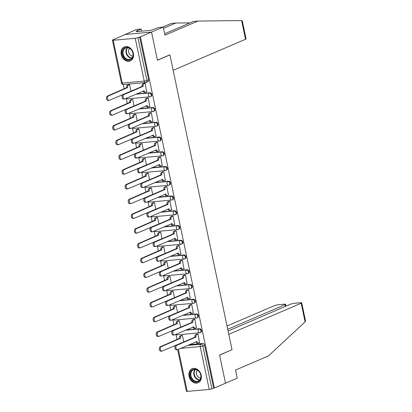 <?xml version="1.0" encoding="UTF-8"?>
<svg xmlns="http://www.w3.org/2000/svg" width="412" height="412" viewBox="0 0 412 412"><rect width="100%" height="100%" fill="white"/><g stroke="black" fill="none" stroke-linecap="round" stroke-linejoin="round"><path stroke-width="0.62" d="M126.742 98.113A1.957 1.179 84.8 0 0 127.761 98.834L149.772 96.846A1.957 1.957 0 0 0 150.37 96.696L150.983 96.429A1.957 1.535 -113.2 0 0 151.765 94.492A1.957 1.535 -113.2 0 0 149.814 92.741L149.201 93.004A1.957 1.535 66.8 0 1 151.153 94.755A1.957 1.535 66.8 0 1 150.37 96.696A1.957 1.535 66.8 0 1 149.994 96.789A1.957 1.179 -95.2 0 1 149.772 96.846A1.957 1.179 -95.2 0 1 148.48 95.378A1.957 1.179 84.8 0 1 149.201 93.004L135.821 94.214M129.847 112.862A1.957 1.179 84.8 0 0 130.872 113.583L152.883 111.595A1.957 1.957 0 0 0 153.475 111.441L154.088 111.178A1.957 1.535 -113.2 0 0 154.876 109.242A1.957 1.535 -113.2 0 0 152.919 107.491L152.306 107.753A1.957 1.535 66.8 0 1 154.263 109.504A1.957 1.535 66.8 0 1 153.475 111.441A1.957 1.535 66.8 0 1 153.104 111.539A1.957 1.179 -95.2 0 1 152.883 111.595A1.957 1.179 -95.2 0 1 151.59 110.122A1.957 1.179 84.8 0 1 152.306 107.753L138.932 108.964M132.958 127.612A1.957 1.179 84.8 0 0 133.977 128.333L155.988 126.34A1.957 1.957 0 0 0 156.586 126.19L157.199 125.928A1.957 1.535 -113.2 0 0 157.981 123.991A1.957 1.535 -113.2 0 0 156.03 122.24L155.417 122.503A1.957 1.535 66.8 0 1 157.369 124.254A1.957 1.535 66.8 0 1 156.586 126.19A1.957 1.535 66.8 0 1 156.21 126.283A1.957 1.179 -95.2 0 1 155.988 126.34A1.957 1.179 -95.2 0 1 154.696 124.872A1.957 1.179 84.8 0 1 155.417 122.503L142.037 123.713M136.063 142.356A1.957 1.179 84.8 0 0 137.088 143.082L159.099 141.089A1.957 1.957 0 0 0 159.691 140.94L160.304 140.677A1.957 1.535 -113.2 0 0 161.092 138.741A1.957 1.535 -113.2 0 0 159.135 136.99L158.522 137.253A1.957 1.535 66.8 0 1 160.479 139.004A1.957 1.535 66.8 0 1 159.691 140.94A1.957 1.535 66.8 0 1 159.32 141.033A1.957 1.179 -95.2 0 1 159.099 141.089A1.957 1.179 -95.2 0 1 157.806 139.622A1.957 1.179 84.8 0 1 158.522 137.253L145.148 138.463M139.174 157.106A1.957 1.179 84.8 0 0 140.193 157.827L162.204 155.839A1.957 1.957 0 0 0 162.802 155.69L163.415 155.427A1.957 1.535 -113.2 0 0 164.197 153.485A1.957 1.535 -113.2 0 0 162.246 151.74L161.633 152.002A1.957 1.535 66.8 0 1 163.585 153.753A1.957 1.535 66.8 0 1 162.802 155.69A1.957 1.535 66.8 0 1 162.426 155.782A1.957 1.179 -95.2 0 1 162.204 155.839A1.957 1.179 -95.2 0 1 160.912 154.371A1.957 1.179 84.8 0 1 161.633 152.002L148.253 153.213M142.279 171.856A1.957 1.179 84.8 0 0 143.304 172.577L165.315 170.589A1.957 1.957 0 0 0 165.907 170.439L166.52 170.171A1.957 1.535 -113.2 0 0 167.308 168.235A1.957 1.535 -113.2 0 0 165.351 166.484L164.738 166.747A1.957 1.535 66.8 0 1 166.695 168.498A1.957 1.535 66.8 0 1 165.907 170.439A1.957 1.535 66.8 0 1 165.536 170.532A1.957 1.179 -95.2 0 1 165.315 170.589A1.957 1.179 -95.2 0 1 164.022 169.121A1.957 1.179 84.8 0 1 164.738 166.747L151.364 167.957M145.39 186.605A1.957 1.179 84.8 0 0 146.409 187.326L168.42 185.338A1.957 1.957 0 0 0 169.018 185.184L169.631 184.921A1.957 1.535 -113.2 0 0 170.413 182.985A1.957 1.535 -113.2 0 0 168.462 181.234L167.849 181.496A1.957 1.535 66.8 0 1 169.801 183.247A1.957 1.535 66.8 0 1 169.018 185.184A1.957 1.535 66.8 0 1 168.642 185.282A1.957 1.179 -95.2 0 1 168.42 185.338A1.957 1.179 -95.2 0 1 167.128 183.865A1.957 1.179 84.8 0 1 167.849 181.496L154.469 182.707M148.495 201.355A1.957 1.179 84.8 0 0 149.52 202.076L171.531 200.083A1.957 1.957 0 0 0 172.123 199.933L172.736 199.671A1.957 1.535 -113.2 0 0 173.524 197.734A1.957 1.535 -113.2 0 0 171.567 195.983L170.954 196.246A1.957 1.535 66.8 0 1 172.911 197.997A1.957 1.535 66.8 0 1 172.123 199.933A1.957 1.535 66.8 0 1 171.752 200.026A1.957 1.179 -95.2 0 1 171.531 200.083A1.957 1.179 -95.2 0 1 170.238 198.615A1.957 1.179 84.8 0 1 170.954 196.246L157.58 197.456M151.606 216.099A1.957 1.179 84.8 0 0 152.625 216.825L174.637 214.832A1.957 1.957 0 0 0 175.234 214.683L175.847 214.42A1.957 1.535 -113.2 0 0 176.63 212.484A1.957 1.535 -113.2 0 0 174.678 210.733L174.065 210.995A1.957 1.535 66.8 0 1 176.017 212.747A1.957 1.535 66.8 0 1 175.234 214.683A1.957 1.535 66.8 0 1 174.858 214.776A1.957 1.179 -95.2 0 1 174.637 214.832A1.957 1.179 -95.2 0 1 173.344 213.365A1.957 1.179 84.8 0 1 174.065 210.995L160.685 212.206M154.711 230.849A1.957 1.179 84.8 0 0 155.736 231.575L177.747 229.582A1.957 1.957 0 0 0 178.339 229.433L178.952 229.17A1.957 1.535 -113.2 0 0 179.74 227.228A1.957 1.535 -113.2 0 0 177.783 225.482L177.17 225.745A1.957 1.535 66.8 0 1 179.127 227.496A1.957 1.535 66.8 0 1 178.339 229.433A1.957 1.535 66.8 0 1 177.969 229.525A1.957 1.179 -95.2 0 1 177.747 229.582A1.957 1.179 -95.2 0 1 176.454 228.114A1.957 1.179 84.8 0 1 177.17 225.745L163.796 226.955M157.822 245.598A1.957 1.179 84.8 0 0 158.841 246.319L180.853 244.331A1.957 1.957 0 0 0 181.45 244.182L182.063 243.919A1.957 1.535 -113.2 0 0 182.846 241.978A1.957 1.535 -113.2 0 0 180.894 240.227L180.281 240.495A1.957 1.535 66.8 0 1 182.233 242.241A1.957 1.535 66.8 0 1 181.45 244.182A1.957 1.535 66.8 0 1 181.074 244.275A1.957 1.179 -95.2 0 1 180.853 244.331A1.957 1.179 -95.2 0 1 179.56 242.864A1.957 1.179 84.8 0 1 180.281 240.495L166.901 241.7M160.927 260.348A1.957 1.179 84.8 0 0 161.952 261.069L183.963 259.081A1.957 1.957 0 0 0 184.555 258.932L185.168 258.664A1.957 1.535 -113.2 0 0 185.956 256.728A1.957 1.535 -113.2 0 0 183.999 254.977L183.386 255.239A1.957 1.535 66.8 0 1 185.343 256.99A1.957 1.535 66.8 0 1 184.555 258.932A1.957 1.535 66.8 0 1 184.185 259.024A1.957 1.179 -95.2 0 1 183.963 259.081A1.957 1.179 -95.2 0 1 182.671 257.613A1.957 1.179 84.8 0 1 183.386 255.239L170.012 256.449M164.038 275.098A1.957 1.179 84.8 0 0 165.058 275.819L187.069 273.831A1.957 1.957 0 0 0 187.666 273.676L188.279 273.413A1.957 1.535 -113.2 0 0 189.062 271.477A1.957 1.535 -113.2 0 0 187.11 269.726L186.497 269.989A1.957 1.535 66.8 0 1 188.449 271.74A1.957 1.535 66.8 0 1 187.666 273.676A1.957 1.535 66.8 0 1 187.29 273.774A1.957 1.179 -95.2 0 1 187.069 273.831A1.957 1.179 -95.2 0 1 185.776 272.358A1.957 1.179 84.8 0 1 186.497 269.989L173.117 271.199M167.143 289.847A1.957 1.179 84.8 0 0 168.168 290.568L190.179 288.575A1.957 1.957 0 0 0 190.771 288.426L191.384 288.163A1.957 1.535 -113.2 0 0 192.172 286.227A1.957 1.535 -113.2 0 0 190.215 284.476L189.602 284.738A1.957 1.535 66.8 0 1 191.559 286.489A1.957 1.535 66.8 0 1 190.771 288.426A1.957 1.535 66.8 0 1 190.401 288.518A1.957 1.179 -95.2 0 1 190.179 288.575A1.957 1.179 -95.2 0 1 188.887 287.107A1.957 1.179 84.8 0 1 189.602 284.738L176.228 285.949M170.254 304.592A1.957 1.179 84.8 0 0 171.274 305.318L193.285 303.325A1.957 1.957 0 0 0 193.882 303.175L194.495 302.913A1.957 1.535 -113.2 0 0 195.278 300.976A1.957 1.535 -113.2 0 0 193.326 299.225L192.713 299.488A1.957 1.535 66.8 0 1 194.665 301.239A1.957 1.535 66.8 0 1 193.882 303.175A1.957 1.535 66.8 0 1 193.506 303.268A1.957 1.179 -95.2 0 1 193.285 303.325A1.957 1.179 -95.2 0 1 191.992 301.857A1.957 1.179 84.8 0 1 192.713 299.488L179.333 300.698M173.359 319.341A1.957 1.179 84.8 0 0 174.384 320.062L196.395 318.074A1.957 1.957 0 0 0 196.988 317.925L197.6 317.662A1.957 1.535 -113.2 0 0 198.388 315.721A1.957 1.535 -113.2 0 0 196.431 313.975L195.818 314.238A1.957 1.535 66.8 0 1 197.775 315.989A1.957 1.535 66.8 0 1 196.988 317.925A1.957 1.535 66.8 0 1 196.617 318.018A1.957 1.179 -95.2 0 1 196.395 318.074A1.957 1.179 -95.2 0 1 195.103 316.607A1.957 1.179 84.8 0 1 195.818 314.238L182.444 315.448M176.47 334.091A1.957 1.179 84.8 0 0 177.49 334.812L199.501 332.824A1.957 1.957 0 0 0 200.098 332.675L200.711 332.407A1.957 1.535 -113.2 0 0 201.494 330.47A1.957 1.535 -113.2 0 0 199.542 328.719L198.929 328.987A1.957 1.535 66.8 0 1 200.881 330.733A1.957 1.535 66.8 0 1 200.098 332.675A1.957 1.535 66.8 0 1 199.722 332.767A1.957 1.179 -95.2 0 1 199.501 332.824A1.957 1.179 -95.2 0 1 198.208 331.356A1.957 1.179 84.8 0 1 198.929 328.987L185.549 330.192M189.067 376.3A7.627 5.979 -113.2 0 0 198.141 382.758A7.627 5.979 -113.2 0 0 201.2 375.203A7.627 5.979 -113.2 0 0 192.126 368.74A7.627 5.979 -113.2 0 0 189.067 376.3M121.246 54.477A7.627 5.979 -113.2 0 0 130.321 60.935A7.627 5.979 -113.2 0 0 133.38 53.38A7.627 5.979 -113.2 0 0 124.306 46.916A7.627 5.979 -113.2 0 0 121.246 54.477M164.651 33.758L193.295 21.465L197.884 21.053L164.955 35.18L163.24 27.053L158.651 27.465L151.044 30.308L136.032 31.667L137.706 30.946L136.465 31.06L141.151 29.046L136.563 29.463L113.784 39.501M123.286 84.573L124.187 88.853M126.185 98.35L127.293 103.603M129.296 113.099L130.403 118.352M132.401 127.849L133.509 133.102M135.512 142.593L136.619 147.851M138.617 157.343L139.725 162.601M141.728 172.092L142.835 177.345M144.833 186.842L145.941 192.095M147.944 201.592L149.051 206.845M151.05 216.341L152.157 221.594M154.16 231.086L155.267 236.344M157.266 245.835L158.373 251.093M160.376 260.585L161.483 265.838M163.482 275.334L164.589 280.587M166.592 290.084L167.699 295.337M169.698 304.829L170.805 310.087M172.808 319.578L173.916 324.836M175.914 334.328L177.021 339.581M163.24 27.053L151.518 32.079L124.841 34.49L151.518 32.079L140.41 36.848L214.405 387.975L225.513 383.212L219.596 355.134L231.74 349.819M245.542 39.264L241.612 20.6L242.292 20.878L246.082 38.867A2.936 0.453 168.1 0 1 245.542 39.264L173.148 70.323L169.883 54.817L157.435 60.157L151.518 32.079L157.456 60.255L169.904 54.914L232.023 349.695L219.575 355.036L225.513 383.212L237.235 378.185L235.52 370.053L268.454 355.922L305.101 321.89L301.172 303.227A2.936 0.453 -11.9 0 0 301.708 302.83A2.936 0.453 -11.9 0 0 300.513 302.717L294.601 303.253A2.936 0.453 -11.9 0 0 290.594 304.185L228.083 331.001M113.733 39.258L114.51 39.186L112.78 39.928A1.957 0.299 -11.9 0 0 112.425 40.191A1.957 0.299 -11.9 0 0 113.223 40.268L135.234 38.28A1.957 0.299 -11.9 0 0 137.902 37.657L146.93 80.484A1.957 1.535 66.8 0 1 146.142 82.426A1.957 1.535 66.8 0 1 145.771 82.518A1.957 1.179 84.8 0 1 145.549 82.575A1.957 1.957 0 0 0 146.142 82.426L147.872 81.684A1.957 1.535 66.8 0 0 148.66 79.743L146.93 80.484A1.957 0.299 -11.9 0 1 144.257 81.107L135.234 38.28M140.41 36.848L137.902 37.657M189.273 344.679L202.647 343.469L200.917 344.211A1.957 1.535 66.8 0 1 202.874 345.962L211.897 388.789A1.957 0.299 168.1 0 1 209.224 389.412L187.218 391.4A1.957 0.299 168.1 0 1 186.42 391.323L177.639 349.67M211.897 388.789L214.405 387.975M199.516 342.501L197.951 333.972L196.802 334.147M183.783 341.95L182.398 335.378L181.244 335.553M196.406 327.751L194.845 319.223L193.692 319.398M180.677 327.2L179.292 320.629L178.138 320.804M193.3 313.002L191.734 304.473L190.586 304.648M177.567 312.451L176.182 305.879L175.028 306.059M190.19 298.257L188.629 289.724L187.475 289.904M174.461 297.706L173.076 291.13L171.922 291.31M187.084 283.507L185.518 274.974L184.37 275.154M171.351 282.956L169.965 276.385L168.812 276.56M183.973 268.758L182.413 260.23L181.259 260.405M168.245 268.207L166.86 261.635L165.706 261.811M180.868 254.008L179.302 245.48L178.154 245.655M165.135 253.457L163.749 246.886L162.596 247.061M177.757 239.259L176.197 230.73L175.043 230.905M162.029 238.708L160.644 232.136L159.49 232.311M174.652 224.509L173.086 215.981L171.938 216.161M158.919 223.963L157.533 217.387L156.38 217.567M171.541 209.765L169.981 201.231L168.827 201.411M155.813 209.214L154.428 202.637L153.274 202.817M168.436 195.015L166.87 186.487L165.722 186.662M152.703 194.464L151.317 187.893L150.164 188.068M165.325 180.265L163.765 171.737L162.611 171.912M149.597 179.714L148.212 173.143L147.058 173.318M162.22 165.516L160.654 156.987L159.506 157.163M146.487 164.965L145.101 158.393L143.948 158.569M159.109 150.766L157.549 142.238L156.395 142.413M143.381 150.215L141.996 143.644L140.842 143.824M156.004 136.022L154.438 127.488L153.29 127.669M140.271 135.471L138.885 128.894L137.732 129.074M152.893 121.272L151.333 112.739L150.179 112.919M137.16 120.721L135.78 114.15L134.626 114.325M149.788 106.523L148.222 97.994L147.074 98.169M134.055 105.972L132.669 99.4L131.516 99.575M146.677 91.773L145.117 83.245L143.963 83.42M136.434 93.951L149.814 92.741M139.544 108.701L152.919 107.491M142.65 123.451L156.03 122.24M145.76 138.2L159.135 136.99M148.866 152.945L162.246 151.74M151.977 167.694L165.351 166.484M155.082 182.444L168.462 181.234M158.193 197.194L171.567 195.983M161.298 211.943L174.678 210.733M164.409 226.688L177.783 225.482M167.514 241.437L180.894 240.227M170.625 256.187L183.999 254.977M173.73 270.936L187.11 269.726M176.841 285.686L190.215 284.476M179.946 300.436L193.326 299.225M183.057 315.18L196.431 313.975M186.162 329.93L199.542 328.719M169.6 54.94L169.904 54.914M130.944 91.222L129.564 84.651L128.41 84.826M139.632 36.915L148.66 79.743M213.627 388.047L204.604 345.22A1.957 1.535 -113.2 0 0 202.647 343.469M197.956 333.993L196.715 334.529A1.957 1.179 84.8 0 0 195.994 336.898L194.984 336.99A1.957 1.179 -95.2 0 1 195.7 334.621L197.018 334.055M196.024 337.042L176.769 345.302A2.251 1.354 84.8 0 0 175.903 347.816A2.251 1.354 84.8 0 0 177.428 349.716A2.251 1.354 84.8 0 0 177.685 349.649L196.972 341.533A1.957 1.179 84.8 0 0 198.265 343L197.25 343.093A1.957 1.179 -95.2 0 1 195.999 341.79M177.428 349.716L176.418 349.809A2.251 1.354 -95.2 0 1 174.894 347.908A2.251 1.354 -95.2 0 1 175.759 345.395L195.015 337.129M198.265 343A1.957 1.179 84.8 0 0 198.486 342.944L199.732 342.408M182.403 335.399L181.156 335.934A1.957 1.179 84.8 0 0 180.441 338.303L161.216 346.708A2.251 1.354 84.8 0 0 160.35 349.222A2.251 1.354 84.8 0 0 161.875 351.122A2.251 1.354 84.8 0 0 162.132 351.055L181.414 342.938A1.957 1.179 84.8 0 0 181.424 342.964M161.875 351.122L160.865 351.215A2.251 1.354 -95.2 0 1 159.341 349.314A2.251 1.354 -95.2 0 1 160.201 346.801L179.431 338.396A1.957 1.179 -95.2 0 1 180.147 336.027L181.156 335.934M181.46 335.461L180.147 336.027M179.457 338.535L180.471 338.448M194.85 319.243L193.604 319.779A1.957 1.179 84.8 0 0 192.888 322.148L191.874 322.241A1.957 1.179 -95.2 0 1 192.595 319.872L193.908 319.305M192.919 322.292L173.658 330.553A2.251 1.354 84.8 0 0 172.798 333.066A2.251 1.354 84.8 0 0 174.322 334.966A2.251 1.354 84.8 0 0 174.575 334.904L193.861 326.783A1.957 1.179 84.8 0 0 195.154 328.251L194.145 328.343A1.957 1.179 -95.2 0 1 192.893 327.046M174.322 334.966L173.308 335.059A2.251 1.354 -95.2 0 1 171.783 333.159A2.251 1.354 -95.2 0 1 172.649 330.645L191.904 322.385M195.154 328.251A1.957 1.179 84.8 0 0 195.376 328.194L196.622 327.658M191.74 304.499L190.499 305.029A1.957 1.179 84.8 0 0 189.778 307.398L188.768 307.491A1.957 1.179 -95.2 0 1 189.484 305.122L190.802 304.561M189.808 307.543L170.553 315.803A2.251 1.354 84.8 0 0 169.687 318.316A2.251 1.354 84.8 0 0 171.212 320.217A2.251 1.354 84.8 0 0 171.469 320.155L190.756 312.033A1.957 1.179 84.8 0 0 192.049 313.501L191.034 313.594A1.957 1.179 -95.2 0 1 189.783 312.296M171.212 320.217L170.202 320.309A2.251 1.354 -95.2 0 1 168.678 318.409A2.251 1.354 -95.2 0 1 169.543 315.896L188.799 307.635M192.049 313.501A1.957 1.179 84.8 0 0 192.27 313.444L193.516 312.909M232.044 349.793L228.778 334.287L301.172 303.227M301.708 302.83L305.498 320.824L305.101 321.89M285.434 306.399L285.068 304.684A2.936 0.453 -11.9 0 0 285.609 304.288A2.936 0.453 -11.9 0 0 284.414 304.174L278.502 304.71A2.936 0.453 -11.9 0 0 274.495 305.637L227.033 326M285.068 304.684L227.723 329.286M241.612 20.6L197.884 21.053M141.599 31.163L141.151 29.046M162.745 27.094L171.207 23.463L175.795 23.051L163.507 28.32M189.947 22.902L175.795 23.051M137.824 31.503L137.706 30.946M196.926 381.939A6.602 5.171 66.8 0 1 190.329 376.032A6.602 5.171 66.8 0 1 194.237 369.178A6.602 5.171 66.8 0 1 200.829 375.085A6.602 5.171 66.8 0 1 196.926 381.939M194.613 369.533A6.113 4.79 -113.2 0 0 193.449 369.822A6.113 4.79 -113.2 0 0 191.189 376.614A6.113 4.79 -113.2 0 0 197.106 381.347A6.113 4.79 -113.2 0 0 198.27 381.054A6.113 4.79 -113.2 0 0 200.526 374.266A6.113 4.79 -113.2 0 0 194.613 369.533M197.42 370.218A4.352 3.409 -113.2 0 0 196.802 375.038A4.352 3.409 -113.2 0 0 200.716 377.907M192.801 368.508A7.576 5.938 -113.2 0 0 192.589 368.596A7.576 5.938 -113.2 0 0 189.793 377.016A7.576 5.938 -113.2 0 0 197.121 382.887A7.576 5.938 -113.2 0 0 198.569 382.521A7.576 5.938 -113.2 0 0 198.775 382.429M129.105 60.116A6.602 5.171 66.8 0 1 122.513 54.209A6.602 5.171 66.8 0 1 126.417 47.354A6.602 5.171 66.8 0 1 133.009 53.261A6.602 5.171 66.8 0 1 129.105 60.116M126.793 47.71A6.113 4.79 -113.2 0 0 125.629 47.998A6.113 4.79 -113.2 0 0 123.373 54.791A6.113 4.79 -113.2 0 0 129.286 59.524A6.113 4.79 -113.2 0 0 130.45 59.23A6.113 4.79 -113.2 0 0 132.705 52.442A6.113 4.79 -113.2 0 0 126.793 47.71M129.6 48.395A4.352 3.409 -113.2 0 0 128.982 53.21A4.352 3.409 -113.2 0 0 132.901 56.084M124.985 46.685A7.576 5.938 -113.2 0 0 124.774 46.772A7.576 5.938 -113.2 0 0 121.973 55.193A7.576 5.938 -113.2 0 0 129.306 61.064A7.576 5.938 -113.2 0 0 130.748 60.698A7.576 5.938 -113.2 0 0 130.954 60.605M179.297 320.654L178.051 321.185A1.957 1.179 84.8 0 0 177.33 323.554L158.105 331.959A2.251 1.354 84.8 0 0 157.24 334.472A2.251 1.354 84.8 0 0 158.764 336.372A2.251 1.354 84.8 0 0 159.022 336.31L178.308 328.189A1.957 1.179 84.8 0 0 178.314 328.215M158.764 336.372L157.755 336.465A2.251 1.354 -95.2 0 1 156.23 334.565A2.251 1.354 -95.2 0 1 157.096 332.051L176.321 323.647A1.957 1.179 -95.2 0 1 177.036 321.278L178.051 321.185M178.355 320.711L177.036 321.278M176.351 323.791L177.361 323.698M176.187 305.905L174.94 306.435A1.957 1.179 84.8 0 0 174.225 308.809L155 317.209A2.251 1.354 84.8 0 0 154.134 319.722A2.251 1.354 84.8 0 0 155.659 321.628A2.251 1.354 84.8 0 0 155.916 321.561L175.198 313.439A1.957 1.179 84.8 0 0 175.208 313.465M155.659 321.628L154.649 321.715A2.251 1.354 -95.2 0 1 153.125 319.815A2.251 1.354 -95.2 0 1 153.985 317.302L173.215 308.897A1.957 1.179 -95.2 0 1 173.931 306.528L174.94 306.435M175.244 305.967L173.931 306.528M173.241 309.041L174.255 308.949M188.634 289.749L187.388 290.28A1.957 1.179 84.8 0 0 186.672 292.654L185.657 292.741A1.957 1.179 -95.2 0 1 186.379 290.372L187.692 289.811M186.703 292.793L167.442 301.054A2.251 1.354 84.8 0 0 166.582 303.567A2.251 1.354 84.8 0 0 168.106 305.472A2.251 1.354 84.8 0 0 168.359 305.405L187.645 297.284A1.957 1.179 84.8 0 0 188.938 298.752L187.929 298.844A1.957 1.179 -95.2 0 1 186.677 297.546M168.106 305.472L167.092 305.56A2.251 1.354 -95.2 0 1 165.567 303.659A2.251 1.354 -95.2 0 1 166.433 301.146L185.688 292.886M188.938 298.752A1.957 1.179 84.8 0 0 189.16 298.695L190.406 298.164M185.524 275L184.282 275.535A1.957 1.179 84.8 0 0 183.561 277.904L182.552 277.997A1.957 1.179 -95.2 0 1 183.268 275.623L184.586 275.062M183.592 278.043L164.337 286.309A2.251 1.354 84.8 0 0 163.471 288.822A2.251 1.354 84.8 0 0 164.996 290.723A2.251 1.354 84.8 0 0 165.253 290.656L184.54 282.534A1.957 1.179 84.8 0 0 185.833 284.007L184.818 284.095A1.957 1.179 -95.2 0 1 183.567 282.797M164.996 290.723L163.986 290.815A2.251 1.354 -95.2 0 1 162.462 288.91A2.251 1.354 -95.2 0 1 163.327 286.397L182.583 278.136M185.833 284.007A1.957 1.179 84.8 0 0 186.054 283.95L187.3 283.415M182.418 260.25L181.172 260.786A1.957 1.179 84.8 0 0 180.456 263.155L179.441 263.247A1.957 1.179 -95.2 0 1 180.162 260.878L181.476 260.312M180.487 263.299L161.226 271.559A2.251 1.354 84.8 0 0 160.366 274.073A2.251 1.354 84.8 0 0 161.89 275.973A2.251 1.354 84.8 0 0 162.143 275.906L181.429 267.79A1.957 1.179 84.8 0 0 182.722 269.257L181.713 269.345A1.957 1.179 -95.2 0 1 180.461 268.047M161.89 275.973L160.876 276.066A2.251 1.354 -95.2 0 1 159.351 274.16A2.251 1.354 -95.2 0 1 160.217 271.652L179.472 263.386M182.722 269.257A1.957 1.179 84.8 0 0 182.943 269.201L184.19 268.665M173.081 291.155L171.835 291.691A1.957 1.179 84.8 0 0 171.114 294.06L151.889 302.465A2.251 1.354 84.8 0 0 151.024 304.973A2.251 1.354 84.8 0 0 152.548 306.878A2.251 1.354 84.8 0 0 152.806 306.811L172.092 298.69A1.957 1.179 84.8 0 0 172.098 298.715M152.548 306.878L151.539 306.966A2.251 1.354 -95.2 0 1 150.014 305.065A2.251 1.354 -95.2 0 1 150.88 302.552L170.105 294.147A1.957 1.179 -95.2 0 1 170.82 291.778L171.835 291.691M172.139 291.217L170.82 291.778M170.135 294.292L171.145 294.199M169.971 276.406L168.724 276.941A1.957 1.179 84.8 0 0 168.008 279.31L148.784 287.715A2.251 1.354 84.8 0 0 147.918 290.228A2.251 1.354 84.8 0 0 149.443 292.129A2.251 1.354 84.8 0 0 149.7 292.062L168.982 283.94A1.957 1.179 84.8 0 0 168.992 283.966M149.443 292.129L148.433 292.221A2.251 1.354 -95.2 0 1 146.909 290.316A2.251 1.354 -95.2 0 1 147.769 287.808L166.999 279.403A1.957 1.179 -95.2 0 1 167.715 277.034L168.724 276.941M169.028 276.467L167.715 277.034M167.025 279.542L168.039 279.449M166.865 261.656L165.619 262.192A1.957 1.179 84.8 0 0 164.898 264.561L145.673 272.965A2.251 1.354 84.8 0 0 144.808 275.479A2.251 1.354 84.8 0 0 146.332 277.379A2.251 1.354 84.8 0 0 146.59 277.312L165.876 269.196A1.957 1.179 84.8 0 0 165.882 269.221M146.332 277.379L145.323 277.472A2.251 1.354 -95.2 0 1 143.798 275.571A2.251 1.354 -95.2 0 1 144.663 273.058L163.888 264.653A1.957 1.179 -95.2 0 1 164.604 262.284L165.619 262.192M165.923 261.718L164.604 262.284M163.919 264.792L164.929 264.705M179.308 245.5L178.066 246.036A1.957 1.179 84.8 0 0 177.345 248.405L176.336 248.498A1.957 1.179 -95.2 0 1 177.052 246.129L178.37 245.562M177.376 248.549L158.12 256.81A2.251 1.354 84.8 0 0 157.255 259.323A2.251 1.354 84.8 0 0 158.78 261.223A2.251 1.354 84.8 0 0 159.037 261.156L178.324 253.04A1.957 1.179 84.8 0 0 179.617 254.508L178.602 254.601A1.957 1.179 -95.2 0 1 177.351 253.303M158.78 261.223L157.77 261.316A2.251 1.354 -95.2 0 1 156.246 259.416A2.251 1.354 -95.2 0 1 157.111 256.903L176.367 248.637M179.617 254.508A1.957 1.179 84.8 0 0 179.838 254.451L181.084 253.916M163.755 246.906L162.508 247.442A1.957 1.179 84.8 0 0 161.792 249.811L142.567 258.216A2.251 1.354 84.8 0 0 141.702 260.729A2.251 1.354 84.8 0 0 143.227 262.629A2.251 1.354 84.8 0 0 143.484 262.568L162.766 254.446A1.957 1.179 84.8 0 0 162.776 254.472M143.227 262.629L142.217 262.722A2.251 1.354 -95.2 0 1 140.693 260.822A2.251 1.354 -95.2 0 1 141.553 258.309L160.783 249.904A1.957 1.179 -95.2 0 1 161.499 247.535L162.508 247.442M162.812 246.968L161.499 247.535M160.809 250.048L161.823 249.955M176.202 230.756L174.956 231.287A1.957 1.179 84.8 0 0 174.24 233.655L173.225 233.748A1.957 1.179 -95.2 0 1 173.946 231.379L175.26 230.813M174.271 233.8L155.01 242.06A2.251 1.354 84.8 0 0 154.15 244.573A2.251 1.354 84.8 0 0 155.674 246.474A2.251 1.354 84.8 0 0 155.927 246.412L175.213 238.291A1.957 1.179 84.8 0 0 176.506 239.758L175.497 239.851A1.957 1.179 -95.2 0 1 174.245 238.553M155.674 246.474L154.66 246.567A2.251 1.354 -95.2 0 1 153.135 244.666A2.251 1.354 -95.2 0 1 154 242.153L173.256 233.892M176.506 239.758A1.957 1.179 84.8 0 0 176.727 239.702L177.974 239.166M160.649 232.162L159.403 232.692A1.957 1.179 84.8 0 0 158.682 235.061L139.457 243.466A2.251 1.354 84.8 0 0 138.592 245.979A2.251 1.354 84.8 0 0 140.116 247.88A2.251 1.354 84.8 0 0 140.374 247.818L159.66 239.696A1.957 1.179 84.8 0 0 159.665 239.722M140.116 247.88L139.107 247.972A2.251 1.354 -95.2 0 1 137.582 246.072A2.251 1.354 -95.2 0 1 138.447 243.559L157.672 235.154A1.957 1.179 -95.2 0 1 158.388 232.785L159.403 232.692M159.707 232.224L158.388 232.785M157.703 235.298L158.713 235.206M173.092 216.006L171.85 216.537A1.957 1.179 84.8 0 0 171.129 218.911L170.12 218.999A1.957 1.179 -95.2 0 1 170.836 216.63L172.154 216.068M171.16 219.05L151.904 227.311A2.251 1.354 84.8 0 0 151.039 229.824A2.251 1.354 84.8 0 0 152.564 231.729A2.251 1.354 84.8 0 0 152.821 231.662L172.108 223.541A1.957 1.179 84.8 0 0 173.4 225.009L172.386 225.101A1.957 1.179 -95.2 0 1 171.135 223.804M152.564 231.729L151.554 231.817A2.251 1.354 -95.2 0 1 150.03 229.917A2.251 1.354 -95.2 0 1 150.895 227.403L170.151 219.143M173.4 225.009A1.957 1.179 84.8 0 0 173.622 224.952L174.868 224.422M157.538 217.412L156.292 217.943A1.957 1.179 84.8 0 0 155.576 220.317L136.351 228.717A2.251 1.354 84.8 0 0 135.486 231.23A2.251 1.354 84.8 0 0 137.011 233.135A2.251 1.354 84.8 0 0 137.268 233.068L156.55 224.947A1.957 1.179 84.8 0 0 156.56 224.973M137.011 233.135L136.001 233.223A2.251 1.354 -95.2 0 1 134.477 231.323A2.251 1.354 -95.2 0 1 135.337 228.809L154.567 220.405A1.957 1.179 -95.2 0 1 155.283 218.036L156.292 217.943M156.596 217.474L155.283 218.036M154.593 220.549L155.607 220.456M169.986 201.257L168.74 201.792A1.957 1.179 84.8 0 0 168.024 204.161L167.009 204.249A1.957 1.179 -95.2 0 1 167.73 201.88L169.044 201.319M168.055 204.3L148.794 212.566A2.251 1.354 84.8 0 0 147.934 215.074A2.251 1.354 84.8 0 0 149.458 216.98A2.251 1.354 84.8 0 0 149.71 216.913L168.997 208.791A1.957 1.179 84.8 0 0 170.29 210.259L169.28 210.352A1.957 1.179 -95.2 0 1 168.029 209.054M149.458 216.98L148.444 217.067A2.251 1.354 -95.2 0 1 146.919 215.167A2.251 1.354 -95.2 0 1 147.784 212.654L167.04 204.393M170.29 210.259A1.957 1.179 84.8 0 0 170.511 210.202L171.758 209.672M154.433 202.663L153.187 203.198A1.957 1.179 84.8 0 0 152.466 205.567L133.241 213.972A2.251 1.354 84.8 0 0 132.376 216.485A2.251 1.354 84.8 0 0 133.9 218.386A2.251 1.354 84.8 0 0 134.157 218.319L153.444 210.197A1.957 1.179 84.8 0 0 153.449 210.223M133.9 218.386L132.891 218.478A2.251 1.354 -95.2 0 1 131.366 216.573A2.251 1.354 -95.2 0 1 132.231 214.06L151.456 205.66A1.957 1.179 -95.2 0 1 152.172 203.286L153.187 203.198M153.491 202.725L152.172 203.286M151.487 205.799L152.497 205.706M166.875 186.507L165.634 187.043A1.957 1.179 84.8 0 0 164.913 189.412L163.904 189.505A1.957 1.179 -95.2 0 1 164.62 187.136L165.938 186.569M164.944 189.551L145.688 197.817A2.251 1.354 84.8 0 0 144.823 200.33A2.251 1.354 84.8 0 0 146.348 202.23A2.251 1.354 84.8 0 0 146.605 202.163L165.892 194.042A1.957 1.179 84.8 0 0 167.184 195.515L166.17 195.602A1.957 1.179 -95.2 0 1 164.918 194.304M146.348 202.23L145.338 202.323A2.251 1.354 -95.2 0 1 143.814 200.417A2.251 1.354 -95.2 0 1 144.679 197.909L163.935 189.644M167.184 195.515A1.957 1.179 84.8 0 0 167.406 195.458L168.652 194.922M151.322 187.913L150.076 188.449A1.957 1.179 84.8 0 0 149.36 190.818L130.135 199.223A2.251 1.354 84.8 0 0 129.27 201.736A2.251 1.354 84.8 0 0 130.795 203.636A2.251 1.354 84.8 0 0 131.052 203.569L150.334 195.453A1.957 1.179 84.8 0 0 150.344 195.479M130.795 203.636L129.785 203.729A2.251 1.354 -95.2 0 1 128.261 201.823A2.251 1.354 -95.2 0 1 129.121 199.315L148.351 190.911A1.957 1.179 -95.2 0 1 149.067 188.542L150.076 188.449M150.38 187.975L149.067 188.542M148.377 191.05L149.391 190.962M163.77 171.758L162.524 172.293A1.957 1.179 84.8 0 0 161.808 174.662L160.793 174.755A1.957 1.179 -95.2 0 1 161.514 172.386L162.828 171.819M161.839 174.806L142.578 183.067A2.251 1.354 84.8 0 0 141.718 185.58A2.251 1.354 84.8 0 0 143.242 187.481A2.251 1.354 84.8 0 0 143.494 187.414L162.781 179.297A1.957 1.179 84.8 0 0 164.074 180.765L163.064 180.858A1.957 1.179 -95.2 0 1 161.813 179.555M143.242 187.481L142.228 187.573A2.251 1.354 -95.2 0 1 140.703 185.673A2.251 1.354 -95.2 0 1 141.568 183.16L160.824 174.894M164.074 180.765A1.957 1.179 84.8 0 0 164.295 180.708L165.542 180.173M148.217 173.164L146.971 173.699A1.957 1.179 84.8 0 0 146.25 176.068L127.025 184.473A2.251 1.354 84.8 0 0 126.16 186.986A2.251 1.354 84.8 0 0 127.684 188.887A2.251 1.354 84.8 0 0 127.941 188.82L147.228 180.703A1.957 1.179 84.8 0 0 147.233 180.729M127.684 188.887L126.675 188.979A2.251 1.354 -95.2 0 1 125.15 187.079A2.251 1.354 -95.2 0 1 126.015 184.566L145.24 176.161A1.957 1.179 -95.2 0 1 145.956 173.792L146.971 173.699M147.275 173.225L145.956 173.792M145.271 176.3L146.281 176.212M160.659 157.008L159.418 157.544A1.957 1.179 84.8 0 0 158.697 159.913L157.688 160.005A1.957 1.179 -95.2 0 1 158.404 157.636L159.722 157.07M158.728 160.057L139.472 168.317A2.251 1.354 84.8 0 0 138.607 170.831A2.251 1.354 84.8 0 0 140.132 172.731A2.251 1.354 84.8 0 0 140.389 172.669L159.676 164.548A1.957 1.179 84.8 0 0 160.968 166.015L159.954 166.108A1.957 1.179 -95.2 0 1 158.702 164.81M140.132 172.731L139.122 172.824A2.251 1.354 -95.2 0 1 137.598 170.923A2.251 1.354 -95.2 0 1 138.463 168.41L157.719 160.15M160.968 166.015A1.957 1.179 84.8 0 0 161.19 165.959L162.436 165.423M145.106 158.414L143.86 158.95A1.957 1.179 84.8 0 0 143.144 161.319L123.919 169.723A2.251 1.354 84.8 0 0 123.054 172.237A2.251 1.354 84.8 0 0 124.579 174.137A2.251 1.354 84.8 0 0 124.836 174.075L144.118 165.954A1.957 1.179 84.8 0 0 144.128 165.979M124.579 174.137L123.569 174.23A2.251 1.354 -95.2 0 1 122.045 172.329A2.251 1.354 -95.2 0 1 122.905 169.816L142.135 161.411A1.957 1.179 -95.2 0 1 142.851 159.042L143.86 158.95M144.164 158.476L142.851 159.042M142.161 161.555L143.175 161.463M157.554 142.264L156.308 142.794A1.957 1.179 84.8 0 0 155.592 145.163L154.577 145.256A1.957 1.179 -95.2 0 1 155.298 142.887L156.612 142.325M155.623 145.307L136.362 153.568A2.251 1.354 84.8 0 0 135.502 156.081A2.251 1.354 84.8 0 0 137.026 157.981A2.251 1.354 84.8 0 0 137.278 157.92L156.565 149.798A1.957 1.179 84.8 0 0 157.858 151.266L156.848 151.358A1.957 1.179 -95.2 0 1 155.597 150.061M137.026 157.981L136.012 158.074A2.251 1.354 -95.2 0 1 134.487 156.174A2.251 1.354 -95.2 0 1 135.352 153.661L154.608 145.4M157.858 151.266A1.957 1.179 84.8 0 0 158.079 151.209L159.326 150.674M142.001 143.67L140.755 144.2A1.957 1.179 84.8 0 0 140.034 146.574L120.809 154.974A2.251 1.354 84.8 0 0 119.944 157.487A2.251 1.354 84.8 0 0 121.468 159.393A2.251 1.354 84.8 0 0 121.725 159.326L141.012 151.204A1.957 1.179 84.8 0 0 141.017 151.23M121.468 159.393L120.459 159.48A2.251 1.354 -95.2 0 1 118.934 157.58A2.251 1.354 -95.2 0 1 119.799 155.067L139.024 146.662A1.957 1.179 -95.2 0 1 139.74 144.293L140.755 144.2M141.058 143.731L139.74 144.293M139.055 146.806L140.065 146.713M154.443 127.514L153.202 128.044A1.957 1.179 84.8 0 0 152.481 130.419L151.472 130.506A1.957 1.179 -95.2 0 1 152.188 128.137L153.506 127.576M152.512 130.558L133.256 138.818A2.251 1.354 84.8 0 0 132.391 141.331A2.251 1.354 84.8 0 0 133.915 143.237A2.251 1.354 84.8 0 0 134.173 143.17L153.46 135.048A1.957 1.179 84.8 0 0 154.752 136.516L153.738 136.609A1.957 1.179 -95.2 0 1 152.486 135.311M133.915 143.237L132.906 143.325A2.251 1.354 -95.2 0 1 131.382 141.424A2.251 1.354 -95.2 0 1 132.247 138.911L151.503 130.65M154.752 136.516A1.957 1.179 84.8 0 0 154.974 136.46L156.22 135.929M138.89 128.92L137.644 129.456A1.957 1.179 84.8 0 0 136.928 131.825L117.703 140.229A2.251 1.354 84.8 0 0 116.838 142.737A2.251 1.354 84.8 0 0 118.362 144.643A2.251 1.354 84.8 0 0 118.62 144.576L137.902 136.454A1.957 1.179 84.8 0 0 137.912 136.48M118.362 144.643L117.353 144.73A2.251 1.354 -95.2 0 1 115.829 142.83A2.251 1.354 -95.2 0 1 116.689 140.317L135.919 131.912A1.957 1.179 -95.2 0 1 136.635 129.543L137.644 129.456M137.948 128.982L136.635 129.543M135.945 132.056L136.959 131.964M151.338 112.764L150.092 113.3A1.957 1.179 84.8 0 0 149.376 115.669L148.361 115.762A1.957 1.179 -95.2 0 1 149.082 113.388L150.395 112.826M149.407 115.808L130.146 124.074A2.251 1.354 84.8 0 0 129.286 126.587A2.251 1.354 84.8 0 0 130.81 128.487A2.251 1.354 84.8 0 0 131.062 128.42L150.349 120.299A1.957 1.179 84.8 0 0 151.642 121.772L150.632 121.859A1.957 1.179 -95.2 0 1 149.381 120.561M130.81 128.487L129.795 128.58A2.251 1.354 -95.2 0 1 128.271 126.675A2.251 1.354 -95.2 0 1 129.136 124.161L148.392 115.901M151.642 121.772A1.957 1.179 84.8 0 0 151.863 121.71L153.109 121.18M135.78 114.17L134.539 114.706A1.957 1.179 84.8 0 0 133.818 117.075L114.593 125.48A2.251 1.354 84.8 0 0 113.727 127.993A2.251 1.354 84.8 0 0 115.252 129.893A2.251 1.354 84.8 0 0 115.509 129.826L134.796 121.705A1.957 1.179 84.8 0 0 134.801 121.731M115.252 129.893L114.242 129.986A2.251 1.354 -95.2 0 1 112.718 128.081A2.251 1.354 -95.2 0 1 113.583 125.567L132.808 117.168A1.957 1.179 -95.2 0 1 133.524 114.794L134.539 114.706M134.842 114.232L133.524 114.794M132.839 117.307L133.849 117.214M148.227 98.015L146.986 98.55A1.957 1.179 84.8 0 0 146.265 100.919L145.256 101.012A1.957 1.179 -95.2 0 1 145.972 98.643L147.29 98.077M146.296 101.064L127.04 109.324A2.251 1.354 84.8 0 0 126.175 111.837A2.251 1.354 84.8 0 0 127.699 113.738A2.251 1.354 84.8 0 0 127.957 113.671L147.244 105.554A1.957 1.179 84.8 0 0 148.536 107.022L147.522 107.11A1.957 1.179 -95.2 0 1 146.27 105.812M127.699 113.738L126.69 113.83A2.251 1.354 -95.2 0 1 125.166 111.925A2.251 1.354 -95.2 0 1 126.031 109.417L145.287 101.151M148.536 107.022A1.957 1.179 84.8 0 0 148.758 106.965L150.004 106.43M132.674 99.421L131.428 99.956A1.957 1.179 84.8 0 0 130.712 102.325L111.487 110.73A2.251 1.354 84.8 0 0 110.622 113.243A2.251 1.354 84.8 0 0 112.146 115.144A2.251 1.354 84.8 0 0 112.404 115.077L131.685 106.96A1.957 1.179 84.8 0 0 131.696 106.986M112.146 115.144L111.137 115.236A2.251 1.354 -95.2 0 1 109.613 113.336A2.251 1.354 -95.2 0 1 110.473 110.823L129.703 102.418A1.957 1.179 -95.2 0 1 130.419 100.049L131.428 99.956M131.732 99.483L130.419 100.049M129.728 102.557L130.743 102.47M145.122 83.265L143.876 83.801A1.957 1.179 84.8 0 0 143.16 86.17L142.145 86.263A1.957 1.179 -95.2 0 1 142.866 83.894L144.179 83.327M143.191 86.314L123.93 94.575A2.251 1.354 84.8 0 0 123.07 97.088A2.251 1.354 84.8 0 0 124.594 98.988A2.251 1.354 84.8 0 0 124.846 98.921L144.133 90.805A1.957 1.179 84.8 0 0 145.426 92.273L144.416 92.365A1.957 1.179 -95.2 0 1 143.165 91.067M124.594 98.988L123.579 99.081A2.251 1.354 -95.2 0 1 122.055 97.18A2.251 1.354 -95.2 0 1 122.92 94.667L142.176 86.402M145.426 92.273A1.957 1.179 84.8 0 0 145.647 92.216L146.893 91.68M129.564 84.671L128.323 85.207A1.957 1.179 84.8 0 0 127.602 87.576L108.377 95.981A2.251 1.354 84.8 0 0 107.511 98.494A2.251 1.354 84.8 0 0 109.036 100.394A2.251 1.354 84.8 0 0 109.293 100.332L128.58 92.211A1.957 1.179 84.8 0 0 128.585 92.236M109.036 100.394L108.026 100.487A2.251 1.354 -95.2 0 1 106.502 98.586A2.251 1.354 -95.2 0 1 107.367 96.073L126.592 87.668A1.957 1.179 -95.2 0 1 127.308 85.299L128.323 85.207M128.626 84.733L127.308 85.299M126.623 87.813L127.632 87.72M113.223 40.268L122.246 83.095L144.257 81.107A1.957 1.179 84.8 0 0 145.549 82.575L123.538 84.563A1.957 1.179 84.8 0 1 122.246 83.095A1.957 0.299 168.1 0 1 121.447 83.018A1.957 1.957 0 0 0 123.538 84.563M187.542 345.421L200.917 344.211A1.957 1.179 -95.2 0 0 200.201 346.585L180.734 348.341M178.36 349.361L187.218 391.4M209.224 389.412L200.201 346.585A1.957 0.299 -11.9 0 0 202.874 345.962L204.604 345.22M195.994 336.898L194.984 336.99M196.715 334.529L195.7 334.621M196.972 341.533L196.514 341.574M176.769 345.302L175.759 345.395M180.961 342.98L181.414 342.938M179.431 338.396L180.441 338.303M160.201 346.801L161.216 346.708M192.888 322.148L191.874 322.241M193.604 319.779L192.595 319.872M193.861 326.783L193.408 326.824M173.658 330.553L172.649 330.645M189.778 307.398L188.768 307.491M190.499 305.029L189.484 305.122M190.756 312.033L190.298 312.075M170.553 315.803L169.543 315.896M199.588 380.116A6.113 4.79 66.8 0 1 194.366 376.079A6.113 4.79 66.8 0 1 195.041 369.512M195.448 369.538A5.912 4.63 -113.2 0 0 194.788 375.899A5.912 4.63 -113.2 0 0 199.851 379.802M131.768 58.293A6.113 4.79 66.8 0 1 126.546 54.255A6.113 4.79 66.8 0 1 127.22 47.689M127.627 47.715A5.912 4.63 -113.2 0 0 126.968 54.075A5.912 4.63 -113.2 0 0 132.031 57.979M177.85 328.23L178.308 328.189M176.321 323.647L177.33 323.554M157.096 332.051L158.105 331.959M174.745 313.481L175.198 313.439M173.215 308.897L174.225 308.809M153.985 317.302L155 317.209M186.672 292.654L185.657 292.741M187.388 290.28L186.379 290.372M187.645 297.284L187.192 297.325M167.442 301.054L166.433 301.146M183.561 277.904L182.552 277.997M184.282 275.535L183.268 275.623M184.54 282.534L184.082 282.575M164.337 286.309L163.327 286.397M180.456 263.155L179.441 263.247M181.172 260.786L180.162 260.878M181.429 267.79L180.976 267.831M161.226 271.559L160.217 271.652M171.634 298.731L172.092 298.69M170.105 294.147L171.114 294.06M150.88 302.552L151.889 302.465M168.529 283.981L168.982 283.94M166.999 279.403L168.008 279.31M147.769 287.808L148.784 287.715M165.418 269.237L165.876 269.196M163.888 264.653L164.898 264.561M144.663 273.058L145.673 272.965M177.345 248.405L176.336 248.498M178.066 246.036L177.052 246.129M178.324 253.04L177.866 253.081M158.12 256.81L157.111 256.903M162.313 254.487L162.766 254.446M160.783 249.904L161.792 249.811M141.553 258.309L142.567 258.216M174.24 233.655L173.225 233.748M174.956 231.287L173.946 231.379M175.213 238.291L174.76 238.332M155.01 242.06L154 242.153M159.202 239.738L159.66 239.696M157.672 235.154L158.682 235.061M138.447 243.559L139.457 243.466M171.129 218.911L170.12 218.999M171.85 216.537L170.836 216.63M172.108 223.541L171.65 223.582M151.904 227.311L150.895 227.403M156.097 224.988L156.55 224.947M154.567 220.405L155.576 220.317M135.337 228.809L136.351 228.717M168.024 204.161L167.009 204.249M168.74 201.792L167.73 201.88M168.997 208.791L168.544 208.833M148.794 212.566L147.784 212.654M152.986 210.238L153.444 210.197M151.456 205.66L152.466 205.567M132.231 214.06L133.241 213.972M164.913 189.412L163.904 189.505M165.634 187.043L164.62 187.136M165.892 194.042L165.433 194.083M145.688 197.817L144.679 197.909M149.88 195.494L150.334 195.453M148.351 190.911L149.36 190.818M129.121 199.315L130.135 199.223M161.808 174.662L160.793 174.755M162.524 172.293L161.514 172.386M162.781 179.297L162.328 179.338M142.578 183.067L141.568 183.16M146.77 180.744L147.228 180.703M145.24 176.161L146.25 176.068M126.015 184.566L127.025 184.473M158.697 159.913L157.688 160.005M159.418 157.544L158.404 157.636M159.676 164.548L159.217 164.589M139.472 168.317L138.463 168.41M143.664 165.995L144.118 165.954M142.135 161.411L143.144 161.319M122.905 169.816L123.919 169.723M155.592 145.163L154.577 145.256M156.308 142.794L155.298 142.887M156.565 149.798L156.112 149.839M136.362 153.568L135.352 153.661M140.554 151.245L141.012 151.204M139.024 146.662L140.034 146.574M119.799 155.067L120.809 154.974M152.481 130.419L151.472 130.506M153.202 128.044L152.188 128.137M153.46 135.048L153.001 135.09M133.256 138.818L132.247 138.911M137.448 136.496L137.902 136.454M135.919 131.912L136.928 131.825M116.689 140.317L117.703 140.229M149.376 115.669L148.361 115.762M150.092 113.3L149.082 113.388M150.349 120.299L149.896 120.34M130.146 124.074L129.136 124.161M134.338 121.746L134.796 121.705M132.808 117.168L133.818 117.075M113.583 125.567L114.593 125.48M146.265 100.919L145.256 101.012M146.986 98.55L145.972 98.643M147.244 105.554L146.785 105.596M127.04 109.324L126.031 109.417M131.232 107.002L131.685 106.96M129.703 102.418L130.712 102.325M110.473 110.823L111.487 110.73M143.16 86.17L142.145 86.263M143.876 83.801L142.866 83.894M144.133 90.805L143.68 90.846M123.93 94.575L122.92 94.667M128.122 92.252L128.58 92.211M126.592 87.668L127.602 87.576M107.367 96.073L108.377 95.981M175.986 334.297A1.957 1.957 0 0 0 177.49 334.812M172.875 319.547A1.957 1.957 0 0 0 174.384 320.062M169.77 304.803A1.957 1.957 0 0 0 171.274 305.318M166.659 290.053A1.957 1.957 0 0 0 168.168 290.568M163.554 275.304A1.957 1.957 0 0 0 165.058 275.819M160.443 260.554A1.957 1.957 0 0 0 161.952 261.069M157.338 245.804A1.957 1.957 0 0 0 158.841 246.319M154.227 231.06A1.957 1.957 0 0 0 155.736 231.575M151.122 216.31A1.957 1.957 0 0 0 152.625 216.825M148.011 201.561A1.957 1.957 0 0 0 149.52 202.076M144.906 186.811A1.957 1.957 0 0 0 146.409 187.326M141.795 172.062A1.957 1.957 0 0 0 143.304 172.577M138.69 157.312A1.957 1.957 0 0 0 140.193 157.827M135.579 142.567A1.957 1.957 0 0 0 137.088 143.082M132.473 127.818A1.957 1.957 0 0 0 133.977 128.333M129.363 113.068A1.957 1.957 0 0 0 130.872 113.583M126.257 98.319A1.957 1.957 0 0 0 127.761 98.834M112.425 40.191L121.447 83.018M285.609 304.288L286 306.152"/></g></svg>
